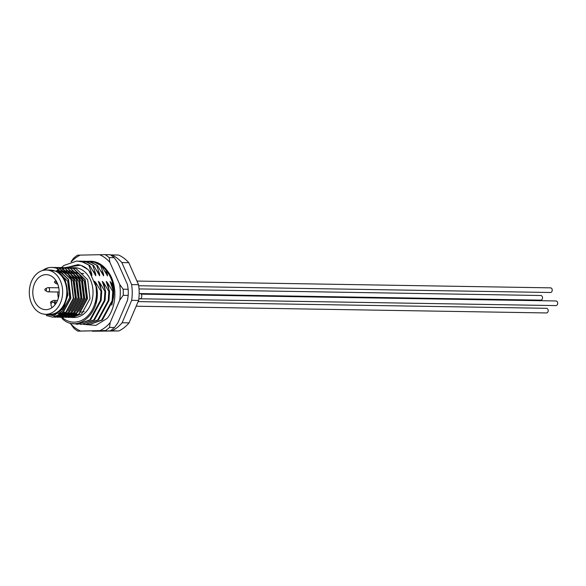 <?xml version="1.0" encoding="UTF-8"?>
<svg xmlns="http://www.w3.org/2000/svg" width="586" height="586" viewBox="0 0 586 586"><rect width="100%" height="100%" fill="white"/><g stroke="black" fill="none" stroke-linecap="round" stroke-linejoin="round"><path stroke-width="0.88" d="M81 273.318A19.404 14.613 90.9 0 1 83.717 273.699M45.767 314.301A22.781 17.155 -89.1 0 0 63.801 305.826A22.781 17.155 -89.1 0 0 64.951 280.533A22.781 17.155 -89.1 0 0 57.435 271.508C60.746 273.442 63.369 276.409 65.288 280.401L67.925 294.824L63.5 308.39L53.912 315.7L43.005 313.979M68.027 317.356L69.251 317.429L78.883 313.898L87.197 298.604L84.897 279.749L73.118 268.381L67.449 267.663M68.84 267.634L73.44 268.388L85.219 279.756L87.519 298.611L79.205 313.906L69.573 317.436L68.188 317.341M70.803 317.4L72.027 317.473L81.659 313.942L89.973 298.648L87.673 279.8L75.894 268.425L70.225 267.707M71.455 267.677L74.7 267.729A24.89 18.737 90.9 0 1 90.471 279.844A24.89 18.737 90.9 0 1 90.449 305.028A24.89 18.737 90.9 0 1 73.887 317.502L72.027 317.473M46.301 315.524L52.593 317.158L62.226 313.627L70.54 298.333L68.24 279.478L56.461 268.11L52.022 267.355L48.433 267.736A24.89 18.737 90.9 0 0 42.522 270.527M52.183 267.363L56.783 268.117L68.562 279.485L70.862 298.333L62.548 313.627L52.755 317.158M54.146 317.121L55.37 317.202L65.002 313.671L73.316 298.377L71.016 279.522L59.237 268.154L53.568 267.436M54.959 267.406L59.56 268.161L71.338 279.529L73.638 298.384L65.324 313.678L55.531 317.202M56.923 317.173L58.146 317.246L67.778 313.715L76.092 298.421L73.792 279.566L62.013 268.198L56.344 267.48M57.736 267.45L62.336 268.205L74.114 279.573L76.414 298.428L68.101 313.722L58.307 317.246M59.699 317.216L60.922 317.29L70.554 313.759L78.868 298.464L76.568 279.617L64.79 268.249L59.12 267.524M60.512 267.494L65.112 268.249L76.891 279.617L79.191 298.472L70.877 313.766L61.083 317.29M62.475 317.26L63.698 317.334L73.331 313.81L81.644 298.516L79.344 279.661L67.566 268.293L61.896 267.568M63.288 267.546L67.888 268.293L79.667 279.669L81.967 298.516L73.653 313.81L63.859 317.341M65.251 317.304L66.474 317.385L76.107 313.854L84.421 298.56L82.121 279.705L70.342 268.337L64.672 267.612M64.834 267.634L70.664 268.344L82.443 279.712L84.743 298.567L76.429 313.862L66.636 317.385M61.816 271.04L56.278 270.959L59.091 269.238M59.252 269.157L60.49 268.622M60.651 268.564L61.889 268.161M62.05 268.117L63.281 267.831M63.442 267.809L64.672 267.648M86.918 261.246L94.163 262.162L101.429 265.67L94.903 262.169L88.508 261.202M83 261.18L90.251 262.096L97.518 265.605L90.984 262.11L84.589 261.136M79.081 261.114L86.332 262.03L93.599 265.546L87.072 262.045L80.678 261.078M61.501 267.538L63.859 265.487L76.759 261.012L82.414 261.964L89.68 265.48L83.153 261.979L76.759 261.012M61.347 317.297L62.819 319.216C78.18 333.346 101.378 312.426 96.749 287.638L94.427 281.236L95.84 282.664L100.99 291.271L100.411 300.384L89.885 319.831L77.674 324.314L90.625 319.839L101.151 300.398L101.73 291.286L98.338 281.295L99.759 282.73L104.909 291.337L104.33 300.45L93.804 319.897L81.593 324.38L80.004 324.285M81.593 324.38L94.544 319.905L105.07 300.464L105.648 291.352L102.257 281.361L103.678 282.796L108.828 291.403L108.249 300.515L97.723 319.956L85.512 324.446L83.923 324.344M85.512 324.446L98.455 319.971L108.981 300.53L109.567 291.41L106.176 281.427L107.597 282.862L112.746 291.469L112.16 300.581L101.634 320.022L89.431 324.512L87.841 324.41M89.431 324.512L102.374 320.037L112.9 300.589L113.486 291.476L110.095 281.492L113.149 285.851M77.674 324.314L72.737 323.509M61.904 317.29A29.534 22.231 -89.1 0 0 86.567 317.085A29.534 22.231 -89.1 0 0 96.133 286.774L96.749 287.638M113.486 291.476L112.746 291.469M109.567 291.41L108.828 291.403M105.648 291.352L104.909 291.337M101.73 291.286L100.99 291.271M92.859 265.531L95.716 274.101L95.767 275.742L89.68 265.48M96.778 265.597L99.635 274.16L99.686 275.808L93.599 265.546M100.697 265.663L103.554 274.226L103.605 275.867L97.518 265.605M105.919 270.036L107.472 274.292L107.524 275.933L101.429 265.67M96.133 286.774L88.911 270.476C85.629 267.165 81.93 265.231 77.813 264.667L64.511 268.066M110.498 254.932L111.552 254.91A40.082 30.179 90.9 0 1 121.851 262.572L131.616 284.598A40.082 30.179 90.9 0 1 131.682 300.34L122.115 322.761A40.082 30.179 90.9 0 1 111.889 330.841L92.566 331.229A40.082 30.179 90.9 0 1 92.229 331.083M111.552 254.91L118.489 255.027A40.082 30.179 90.9 0 1 128.795 262.689L138.552 284.715A40.082 30.179 90.9 0 1 138.626 300.457L129.059 322.871A40.082 30.179 90.9 0 1 118.826 330.951L92.566 331.229M118.826 330.951L111.889 330.841M122.115 322.761L129.059 322.871M138.626 300.457L131.682 300.34M131.616 284.598L138.552 284.715M128.795 262.689L121.851 262.572M49.224 270.051L57.435 271.508M43.218 270.344L48.433 267.736M84.135 311.532A19.404 14.613 90.9 0 1 81.124 312.111M80.787 312.126A19.404 14.613 90.9 0 1 80.363 312.126M56.256 270.952L57.391 271.267L67.69 281.163L69.734 297.571L62.541 310.88L59.501 312.799M62.27 271.157L67.2 273.589M68.166 274.365L73.243 281.251L75.286 297.659L67.954 311.085M67.024 311.767L62.343 313.788M61.911 313.876L57.992 313.876M57.347 271.465L61.435 270.747M61.75 270.747L64.592 271.091L62.79 271.596M65.046 271.201L69.976 273.633M70.943 274.409L76.019 281.302L78.063 297.703L70.73 311.129M69.8 311.811L65.119 313.84M64.687 313.92L61.991 314.067M61.691 314.045L58.717 313.385M58.505 272.175L61.823 271.054M62.079 271.003L64.211 270.798M64.526 270.791L67.368 271.135M67.822 271.245L72.752 273.677M73.719 274.453L78.795 281.346L80.839 297.747L73.506 311.173M72.576 311.862L67.895 313.884M67.463 313.964L64.768 314.111M64.467 314.089L62.431 313.722M62.182 313.656L59.699 312.631M59.919 272.973L62.57 271.677M64.856 271.047L66.987 270.842M67.302 270.842L70.144 271.179M70.598 271.296L75.528 273.721M76.495 274.504L81.571 281.39L83.615 297.798L76.283 311.225M75.352 311.906L70.672 313.928M70.239 314.008L67.544 314.155M67.243 314.133L65.207 313.774M64.958 313.7L63.222 313.049M63.01 312.953L61.076 311.811M62.695 273.017L63.5 272.556M63.706 272.446L65.346 271.721M65.566 271.64L67.375 271.142M67.632 271.098L69.763 270.886M70.078 270.886L72.92 271.223M73.375 271.34L78.304 273.765M79.271 274.548L84.347 281.434L86.391 297.842L79.059 311.269M78.128 311.95L73.448 313.971M73.016 314.059L70.32 314.199M70.02 314.177L67.983 313.818M67.734 313.744L65.998 313.1M65.786 312.997L64.211 312.104M88.94 265.465L91.797 274.036L91.848 275.676L88.911 270.476M60.373 280.789A22.151 16.679 90.9 0 1 60.351 303.196A22.151 16.679 90.9 0 1 45.613 314.301A22.151 16.679 90.9 0 1 31.585 303.519A22.151 16.679 90.9 0 1 31.6 281.104A22.151 16.679 90.9 0 1 46.338 270.007A22.151 16.679 90.9 0 1 60.373 280.789M46.338 270.007L50.506 270.073A22.151 16.679 90.9 0 1 64.533 280.855A22.151 16.679 90.9 0 1 64.519 303.262A22.151 16.679 90.9 0 1 49.781 314.367L45.613 314.301M58.38 297.937A17.507 13.185 90.9 0 1 57.794 292.011M58.314 287.799A17.507 13.185 90.9 0 1 58.563 286.774M34.596 301.138A17.507 13.185 90.9 0 1 34.611 283.419A17.507 13.185 90.9 0 1 46.265 274.644A17.507 13.185 90.9 0 1 57.355 283.17A17.507 13.185 90.9 0 1 57.34 300.882A17.507 13.185 90.9 0 1 45.693 309.657A17.507 13.185 90.9 0 1 34.596 301.138M52 307.65L51.253 305.965A2.534 1.905 90.9 0 1 51.26 303.401A2.534 1.905 90.9 0 1 52.945 302.134A2.534 1.905 90.9 0 1 54.549 303.365L55.113 304.654M51.011 301.636A1.004 0.754 90.9 0 1 51.136 301.563L53.143 300.567A2.11 1.59 90.9 0 1 53.722 300.428A2.11 1.59 90.9 0 1 55.055 301.453A2.11 1.59 90.9 0 1 55.252 302.171M51.224 303.482A1.004 0.754 90.9 0 1 50.74 303.021M51.216 303.497L51.099 303.431A1.055 1.055 0 0 1 51.136 301.563A1.004 0.754 90.9 0 1 52.139 302.354M89.951 261.239A31.644 23.821 90.9 0 1 101.913 265.238A31.644 23.821 90.9 0 1 107.428 270.915C117.537 283.001 117.215 306.06 107.187 318.374L95.87 325.391L83.476 324.373M70.174 323.033L70.32 323.369A40.082 30.179 -89.1 0 0 75.184 327.889A40.082 30.179 -89.1 0 0 80.626 331.039L99.95 330.643A40.082 30.179 -89.1 0 0 110.183 322.564L119.742 300.149A40.082 30.179 -89.1 0 0 119.676 284.4L109.912 262.382A40.082 30.179 -89.1 0 0 99.613 254.72L80.289 255.108A40.082 30.179 -89.1 0 0 71.382 261.693M80.626 331.039L77.828 331.141A42.192 31.761 90.9 0 1 75.784 329.75A42.192 31.761 90.9 0 1 73.829 328.167L70.32 323.369M114.189 257.715A42.192 31.761 -89.1 0 0 112.226 256.126A42.192 31.761 -89.1 0 0 110.183 254.734L105.187 254.654A42.192 31.761 90.9 0 1 109.186 257.635L114.189 257.715L117.691 262.506L127.448 284.532L128.173 289.279L123.177 289.198A42.192 31.761 90.9 0 1 123.207 295.315L128.202 295.395A42.192 31.761 -89.1 0 0 128.173 289.279M77.828 331.141L105.524 330.577A42.192 31.761 90.9 0 0 109.501 327.442L114.497 327.523A42.192 31.761 -89.1 0 1 110.52 330.665M114.497 327.523L117.954 322.688L127.521 300.274L128.202 295.395M71.009 261.796L73.514 258.36A42.192 31.761 90.9 0 1 77.491 255.218L80.289 255.108M105.187 254.654L99.613 254.72M109.912 262.382L109.186 257.635M123.177 289.198L119.676 284.4M119.742 300.149L123.207 295.315M109.501 327.442L110.183 322.564M99.95 330.643L105.524 330.577M102.389 266.711C107.333 270.578 110.747 276.123 112.615 283.338A29.534 22.231 -89.1 0 1 113.384 297.9C114.636 287.924 112.651 278.929 107.428 270.915M113.384 297.9L111.816 305.152M55.033 281.185A1.004 0.754 90.9 0 1 55.795 282.906A1.004 0.754 90.9 0 1 54.762 282.562M57.772 284.188A2.11 1.59 90.9 0 1 57.67 284.195A2.11 1.59 90.9 0 1 57.098 284.042L55.121 282.979A1.055 1.055 0 0 1 55.157 281.104L56.014 280.679M45.334 288.839A1.004 0.754 90.9 0 1 45.459 288.759L47.466 287.763A2.11 1.59 90.9 0 1 48.045 287.631A2.11 1.59 90.9 0 1 49.385 288.656A2.11 1.59 90.9 0 1 49.378 290.788A2.11 1.59 90.9 0 1 47.979 291.85A2.11 1.59 90.9 0 1 47.4 291.696L45.43 290.634A1.004 0.754 90.9 0 1 45.063 290.216M45.459 288.759A1.004 0.754 90.9 0 1 46.104 290.561A1.004 0.754 90.9 0 1 45.43 290.634A1.055 1.055 0 0 1 45.459 288.759M136.164 306.214L546.423 312.946A2.322 1.743 -89.1 0 0 546.863 312.88A2.322 1.743 -89.1 0 0 548.196 310.36A2.322 1.743 -89.1 0 0 546.496 308.309L138.135 301.607M140.479 293.579L540.746 300.142A2.322 1.743 -89.1 0 0 542.175 299.212A2.322 1.743 -89.1 0 0 542.358 296.794A2.322 1.743 -89.1 0 0 540.827 295.505L139.036 288.913M138.699 285.734L550.437 292.495A2.322 1.743 -89.1 0 0 552.202 289.777A2.322 1.743 -89.1 0 0 550.518 287.851L136.934 281.06M139.175 293.388L139.768 293.396A2.74 2.066 90.9 0 1 140.94 293.908A2.74 2.066 90.9 0 1 141.68 296.992A2.74 2.066 90.9 0 1 139.673 298.882L138.831 298.867M140.259 298.779L555.894 305.599A2.322 1.743 -89.1 0 0 556.334 305.533A2.322 1.743 -89.1 0 0 557.667 303.013A2.322 1.743 -89.1 0 0 555.968 300.962L141.16 294.15M99.759 282.73L101.026 288.861M103.678 282.796L104.945 288.927M107.597 282.862L108.864 288.993M111.508 282.928L112.783 289.059M95.84 282.664L96.829 299.549L95.796 303.841M92.837 270.556L95.716 274.101M96.756 270.622L99.635 274.16M100.675 270.688L103.554 274.226M104.594 270.754L107.472 274.292M59.626 272.68L61.354 270.688M61.486 270.556L62.46 269.619M62.577 269.509L63.464 268.754M64.394 268.036L64.907 267.677M65.024 267.597L80.626 265.194L87.805 269.421M88.918 270.498L91.797 274.036M54.549 303.365L56.007 303.394M52.945 302.134L56.703 302.2M53.722 300.428L57.509 300.493M48.045 287.631L58.776 287.807M47.979 291.85L59.164 292.033"/></g></svg>
